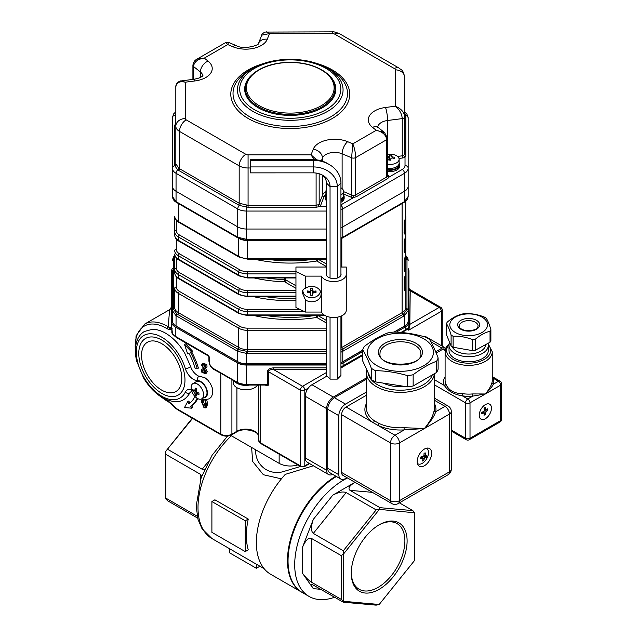 <?xml version="1.0" encoding="UTF-8"?>
<svg xmlns="http://www.w3.org/2000/svg" width="637" height="637" viewBox="0 0 637 637"><rect width="100%" height="100%" fill="white"/><g stroke="black" fill="none" stroke-linecap="round" stroke-linejoin="round"><path stroke-width="0.96" d="M441.337 345.652L441.337 311.31L408.683 330.165L408.229 329.026A1.258 0.725 -0 0 0 408.556 328.7L408.954 325.053A1.258 0.733 0 0 0 409.822 325.754L408.683 330.165L408.556 328.557C408.333 327.816 407.242 328.294 405.267 329.982L405.267 327.004A12.573 7.262 0 0 0 408.954 321.868L408.954 325.053M340.938 366.976L362.724 354.538M408.229 329.026L407.433 328.923L405.005 330.555A1.258 0.725 -120 0 0 405.267 329.982L400.96 332.466M409.32 290.257C409.368 288.887 409.663 289.063 410.212 290.775L409.822 325.754M408.954 289.747A1.258 1.027 -0 0 0 410.212 290.775L439.116 307.464L410.212 324.153A1.258 1.027 -0 0 1 408.954 323.126M266.362 385.059L267.46 384.525L267.46 371.435C267.858 369.269 269.929 368.075 273.687 367.844L273.687 369.595C270.414 369.452 268.639 370.137 268.352 371.65L268.352 384.74C268.193 385.887 267.349 386.086 265.836 385.345L265.342 385.059M266.401 385.059L246.312 385.059L246.312 384.525L267.46 384.525A1.258 0.725 180 0 1 268.352 384.74M222.735 374.349L214.12 369.571A7.365 4.252 60 0 1 212.647 368.473M171.576 307.217L171.576 325.802L172.5 334.083M208.498 356.059L176.369 337.506L171.847 332.992L171.847 329.401L169.514 329.743L167.228 328.796A44.017 25.416 -120 0 0 135.394 350.334M171.56 328.445L172.157 328.302L171.847 329.401A1.569 1.282 51.9 0 1 171.56 328.445L169.896 327.999A1.569 1.155 100.5 0 0 169.514 329.743M172.364 268.591A12.573 7.262 0 0 0 171.576 271.123L171.576 325.802A3.145 2.484 0 0 1 169.896 327.999L168.367 326.892A1.569 0.884 121.4 0 0 167.228 328.796M169.49 402.504A1.569 0.908 -60 0 1 169.163 401.78L176.831 408.779A1.569 0.908 120 0 0 176.895 409.169L169.49 402.504L166.647 400.864A1.569 0.908 -60 0 1 166.321 400.14L169.163 401.78M135.57 354.451L136.031 335.874L144.639 324.082A45.585 26.324 60 0 1 168.367 326.892C169.124 313.786 169.737 308.085 170.198 309.789M171.576 306.716L170.031 309.431M171.576 321.868A12.573 7.262 0 0 0 175.263 327.004L237.418 362.891A12.573 7.262 0 0 0 246.312 365.017L326.415 365.017M408.954 321.868L408.954 271.123A12.573 7.262 0 0 0 408.166 268.591M340.938 363.894A12.573 7.262 0 0 0 343.112 362.891L362.724 351.568M260.676 385.059L260.676 442.946A7.859 4.539 0 0 1 258.375 439.737L258.375 385.059M396.302 332.18L405.267 327.004M202.192 363.886L203.307 363.249L206.842 364.627L207.009 366.864L205.894 367.509L205.735 365.272L202.192 363.886L201.571 365.089L205.464 371.92L205.01 373.266L203.92 373.083L201.467 369.404L201.841 372.263L205.472 373.704L206.109 372.295L202.224 365.359L202.654 364.26L203.721 364.483L205.894 367.509M203.37 364.308L207.224 371.658L206.579 373.067L205.472 373.704M201.467 369.404L202.853 368.815L205.401 372.621M197.271 368.751L195.264 368.727A45.585 26.324 -120 0 0 188.902 353.272L187.636 353.893L184.539 344.513L191.594 351.958L190.535 352.476A48.731 28.139 60 0 1 197.271 368.751L198.378 368.106A48.731 28.139 -120 0 0 191.689 351.911M191.594 351.958L192.7 351.321L185.654 343.876L184.539 344.513M197.128 398.268A48.731 28.139 60 0 1 190.535 406.446L191.594 408.19L192.7 407.545L191.649 405.809A48.731 28.139 -120 0 0 197.773 398.627M189.937 402.998L188.743 401.039L187.636 401.684L188.902 403.762A45.585 26.324 -120 0 0 194.93 396.429M206.699 399.67L207.654 403.93L206.547 407.234L205.44 407.871L206.547 404.575L207.654 403.93M202.144 398.746L201.467 401.636L204.007 407.752L205.44 407.871M204.764 399.598L205.679 404.049L204.883 407.465L204.007 407.377L202.327 402.114L202.885 399.073M206.547 404.575L205.202 399.662M203.625 399.335L203.442 401.469L205.361 406.852M204.007 407.377L205.114 406.732M202.327 402.114L203.442 401.469M206.842 364.627L206.38 364.738M203.792 364.149L204.907 363.512M202.224 365.359L203.33 364.714M204.103 368.393L205.21 367.748M206.109 372.295L207.224 371.658M201.738 369.452L202.853 368.815M203.92 373.083L205.026 372.446M190.535 406.446L191.649 405.809M191.594 408.19L184.539 407.489L187.636 401.684M176.831 326.502L176.831 326.63A12.573 7.262 180 0 1 175.43 325.658M246.965 363.791L246.965 364.109A12.573 7.262 180 0 1 238.071 361.983L238.071 361.848M342.459 361.848L342.459 361.983A12.573 7.262 180 0 1 340.938 362.732M405.1 325.658A12.573 7.262 180 0 1 403.699 326.63L403.699 326.502M342.459 361.983L362.724 350.286M394.207 332.108L403.699 326.63M246.965 364.109L326.415 364.109M176.831 326.63L238.071 361.983M340.938 238.087L342.786 237.235A54.36 31.388 120 0 0 343.478 236.845L403.794 202.025A54.36 31.388 120 0 0 404.479 201.618L408.166 196.483C407.417 198.911 408.843 198.752 404.177 202.327A1.569 0.892 -120.9 0 0 404.479 201.618L404.479 191.275A12.573 7.262 0 0 0 408.166 186.139L408.166 196.483M172.364 186.139A12.573 7.262 0 0 0 176.051 191.275A12.573 7.262 180 0 1 172.364 186.139L172.364 168.168L172.364 196.483L176.051 201.618A54.36 31.388 -120 0 0 176.736 202.025L237.052 236.845A54.36 31.388 -120 0 0 237.744 237.235L246.638 239.361A54.36 44.391 180 0 0 247.618 239.369L247.618 240.499A12.573 7.262 180 0 1 238.724 238.373L178.408 203.545A12.573 7.262 180 0 1 177.771 203.147M172.364 146.677L172.364 195.925M408.166 270.534L408.166 310.569L404.479 315.705A54.36 31.388 120 0 0 403.794 316.095L343.478 350.915A54.36 31.388 120 0 0 342.786 351.321L340.938 352.221M340.938 350.079L403.651 313.961L406.971 309.343L406.987 259.506L405.809 256.193M174.721 256.193L173.543 259.506L173.559 309.343L176.879 313.961L238.612 349.602L247.618 351.52L247.618 353.447A54.36 44.391 180 0 0 246.638 353.455L237.744 351.321A54.36 31.388 -120 0 0 237.052 350.915L176.736 316.095A54.36 31.388 -120 0 0 176.051 315.705L172.364 310.569L172.364 270.534M404.376 230.53A1.569 1.282 -0 0 1 405.809 231.812A12.573 7.262 180 0 1 405.554 233.253C404.941 234.496 404.487 234.352 404.177 232.823L404.177 222.552L405.554 217.846A12.573 7.262 0 0 0 405.809 216.405L405.809 250.628L405.498 237.004A1.569 1.258 -160.7 0 0 405.554 236.661A12.573 7.262 0 0 0 405.809 235.22M405.554 233.253A1.569 1.258 -160.7 0 0 404.376 231.868M404.177 222.552A1.569 0.908 0 0 0 404.376 222.106L405.498 218.188A1.569 1.258 -160.7 0 0 405.554 217.846M404.376 249.346A1.569 1.282 -0 0 1 405.809 250.628A12.573 7.262 180 0 1 405.554 252.069C404.941 253.311 404.487 253.168 404.177 251.639L404.177 241.367L405.554 236.661M405.554 252.069A1.569 1.258 -160.7 0 0 404.376 250.683M405.809 250.628L405.498 255.819A1.569 1.258 -160.7 0 0 405.554 255.485A12.573 7.262 0 0 0 405.809 254.044L405.809 307.512A12.573 7.262 0 0 1 402.122 312.648A1.569 0.908 -120 0 0 402.958 314.375A1.569 0.908 -120 0 1 403.794 316.095M405.498 255.819L404.376 259.737A1.569 0.908 180 0 1 404.177 260.183L405.554 255.485M404.376 268.169A1.569 1.282 180 0 1 405.809 269.443A12.573 7.262 180 0 1 405.554 270.884A1.569 1.258 -160.7 0 0 404.376 269.499M405.554 270.884C404.941 272.126 404.487 271.983 404.177 270.454A1.569 0.908 0 0 0 404.376 270.008L404.376 259.737M405.498 274.643L405.498 274.643A1.569 1.258 -160.7 0 0 405.554 274.3A12.573 7.262 0 0 0 405.809 272.859L404.376 278.552A1.569 0.908 180 0 1 404.177 278.998L405.554 274.3M404.376 286.984A1.569 1.282 180 0 1 405.809 288.258A12.573 7.262 180 0 1 405.554 289.7A1.569 1.258 -160.7 0 0 404.376 288.314M405.554 289.7C404.941 290.942 404.487 290.798 404.177 289.27A1.569 0.908 0 0 0 404.376 288.824L404.376 278.552M295.95 273.894L247.618 273.894A12.573 7.262 180 0 1 238.724 271.768L178.408 236.94L178.408 240.356A12.573 7.262 0 0 1 174.721 235.22L174.721 216.405A12.573 7.262 0 0 0 178.408 221.541L238.724 256.369A12.573 7.262 0 0 0 247.618 258.495L326.415 258.495M174.721 272.859A12.573 7.262 0 0 0 178.408 277.995A1.569 0.908 -60 0 0 178.734 278.711C176.369 277.509 175.04 275.558 174.721 272.859L174.721 254.044A12.573 7.262 0 0 0 178.408 259.171L238.724 293.999A12.573 7.262 0 0 0 247.618 296.125L295.95 296.125M178.655 168.208A1.569 0.971 -53.4 0 1 177.715 169.856L174.721 165.684L174.673 125.593A1.569 1.282 -0 0 0 175.82 124.35L175.82 163.629L178.655 168.208L239.178 203.219L248.072 205.345L316.103 205.345L318.245 204.724A1.569 0.876 -118.2 0 0 319.312 206.667L316.103 207.248L248.072 207.248L239.408 205.48L177.715 169.856A3.145 1.815 120 0 0 176.051 173.304L176.051 191.275L237.744 226.899A12.573 7.262 0 0 0 246.638 229.025L326.415 229.025L246.638 229.025A12.573 7.262 180 0 1 237.744 226.899L237.744 208.928L176.051 173.304A12.573 7.262 180 0 1 172.364 168.168L172.364 117.797A3.145 2.564 180 0 1 175.509 115.225L175.509 123.65A4.714 2.723 180 0 1 175.82 123.467M340.938 209.804A12.573 7.262 180 0 0 342.786 208.928L342.786 226.899A12.573 7.262 180 0 1 340.938 227.775A12.573 7.262 0 0 0 342.786 226.899L404.479 191.275L404.479 173.304L342.786 208.928A3.145 1.815 -120 0 0 340.938 205.329M406.971 309.343A1.569 1.266 180 0 1 408.166 310.569L408.166 320.913A12.573 7.262 180 0 1 404.479 326.048L404.479 315.705A1.569 0.924 -119.1 0 0 403.651 313.961M176.879 313.961A1.569 0.924 119.1 0 0 176.051 315.705L176.051 326.048A12.573 7.262 180 0 1 172.364 320.913L172.364 310.569A1.569 1.266 180 0 1 173.559 309.343M246.615 351.513L246.638 363.791A12.573 7.262 180 0 1 237.744 361.665L237.744 351.321A1.569 0.892 120.9 0 1 238.612 349.602M341.918 349.602A1.569 0.892 -120.9 0 1 342.786 351.321L342.786 361.665A12.573 7.262 180 0 1 340.938 362.549M172.364 309.996A1.569 1.282 180 0 1 173.543 308.754A1.569 1.282 -0 0 0 174.721 307.512L174.721 288.258A1.569 1.282 -0 0 1 176.298 286.976A11.004 6.354 0 0 0 179.515 291.467L239.831 326.295A11.004 6.354 0 0 0 247.618 328.151L326.415 328.151M342.786 361.665L362.724 350.159M393.992 332.1L404.479 326.048M246.638 363.791L326.415 363.791M176.051 326.048L237.744 361.665M404.71 111.786L406.828 113.84L408.166 117.797L408.166 186.139L408.166 135.769M405.809 201.149L405.498 218.188M387.622 174.761L388.291 175.294A4.714 2.723 180 0 1 389.191 176.998L387.519 178.742L356.489 196.658L353.631 197.534L353.567 195.344L355.677 194.946L386.699 177.038L387.622 175.685A3.145 1.815 0 0 0 387.622 175.613L387.622 138.388A3.145 1.815 180 0 1 386.699 139.67C386.086 134.948 382.598 131.835 376.236 130.314L384.525 132.56M402.258 169.458A9.436 5.446 0 0 0 405.021 165.604A3.145 2.564 180 0 1 408.166 168.168A12.573 7.262 180 0 1 404.479 173.304A3.145 1.815 -120 0 0 402.258 169.458L389.191 176.998A1.569 1.282 3.7 0 1 387.622 175.685M405.857 155.428L405.021 157.188A1.569 0.94 58.1 0 1 403.866 155.285L404.71 154.194L404.71 114.915A1.569 1.282 -0 0 0 405.857 116.149L405.857 155.428A1.569 1.282 -0 0 1 404.71 154.194M404.71 112.797L405.857 116.149M174.673 125.593L175.509 123.65A1.569 0.94 58.1 0 0 175.82 123.769M228.54 42.384L227.727 44.574L204.294 58.102C197.733 59.034 194.142 61.829 193.505 66.495A3.145 1.815 180 0 1 192.907 65.428C193.242 62.442 194.572 60.356 196.897 59.185L204.294 58.102L208.028 61.072A22.008 12.708 180 0 1 195.026 80.939L185.256 82.197C179.515 80.939 176.377 82.539 175.82 86.99C175.549 82.826 180.43 80.485 181.163 80.915L185.256 82.197L185.256 118.57A3.145 1.815 0 0 0 186.179 119.852L245.85 154.305A3.145 1.815 0 0 0 248.072 154.839L311.063 154.839L316.756 159.879M180.972 80.947L193.815 79.283A9.436 1.68 -97.4 0 1 195.026 80.939M250.365 167.985L248.072 167.985A12.573 7.262 180 0 1 239.178 165.859L179.507 131.405A12.573 7.262 180 0 1 175.82 126.269L175.82 86.99M314.105 159.688L311.063 154.839L313.253 149.193A22.008 12.708 180 0 1 347.667 141.685L352.802 143.843C354.546 148.031 355.51 152.609 355.677 157.586A3.145 1.815 180 0 1 351.6 157.769L352.802 143.843L376.236 130.314L372.502 127.344A22.008 12.708 180 0 1 385.504 107.478L395.274 106.22C401.015 108.497 404.153 112.032 404.71 116.826A3.145 1.815 180 0 1 402.25 118.601C401.843 113.705 399.518 109.572 395.274 106.22L395.274 69.847A9.436 7.7 -0 0 1 404.71 77.547L404.71 116.826M266.449 31.85L269.467 33.578L267.277 39.223A22.008 12.708 180 0 1 232.863 46.732L227.727 44.574L225.697 42.56L196.897 59.185M395.274 69.847A3.145 1.815 0 0 0 394.351 68.565L334.68 34.111A3.145 1.815 0 0 0 332.458 33.578L269.467 33.578L261.719 35.162L258.503 43.467A9.436 7.517 -158.8 0 1 267.277 39.223M408.166 186.139A12.573 7.262 180 0 1 404.479 191.275L342.786 226.899L342.786 237.235A1.569 0.924 -119.1 0 1 342.443 237.967L340.938 238.684M327.107 73.574A45.585 26.324 180 0 1 335.85 89.076A45.585 26.324 180 0 1 290.265 115.393A45.585 26.324 180 0 1 244.68 89.076A45.585 26.324 180 0 1 253.422 73.574M172.364 196.483C172.786 199.206 174.116 201.157 176.353 202.327A1.569 0.892 120.9 0 1 176.345 202.319A1.569 0.892 120.9 0 1 176.051 201.618L176.051 191.275L237.744 226.899L237.744 237.235A1.569 0.924 119.1 0 0 238.087 237.967C242.171 239.608 245.006 240.292 246.615 240.03L326.415 240.038M327.601 68.27C317.122 62.41 304.701 59.416 290.353 59.297C275.932 59.392 263.463 62.378 252.929 68.27L249.792 70.086A57.242 33.052 0 0 0 249.784 70.086A57.242 33.052 0 0 0 249.792 116.826A57.242 33.052 0 0 0 330.738 116.826A57.242 33.052 0 0 0 330.746 70.086L327.601 68.27A52.799 30.48 180 0 1 327.601 111.379A52.799 30.48 180 0 1 252.929 111.379A52.799 30.48 180 0 1 252.929 68.27A52.799 30.48 180 0 1 253.223 68.103M305.386 288.346C303.339 288.911 302.296 290.321 302.241 292.574L305.386 299.828L305.386 312.058L295.95 307.52L295.95 271.577L305.386 276.116L305.386 288.346A9.436 7.7 180 0 1 315.522 287.056A9.436 7.7 180 0 1 321.104 294.087A9.436 7.7 180 0 1 311.668 301.787A9.436 7.7 180 0 1 305.386 299.828M326.415 267.038L295.95 267.038L295.95 271.577M305.386 276.116L321.502 276.116A12.573 7.262 0 0 0 335.261 281.506A12.573 7.262 0 0 0 346.257 274.3L346.257 267.038L340.938 267.038M326.415 273.512A7.389 4.268 0 0 0 326.287 274.3A7.389 4.268 0 0 0 333.677 278.568A7.389 4.268 0 0 0 341.066 274.3A7.389 4.268 0 0 0 340.938 273.512M346.257 274.3L346.257 310.243A12.573 7.262 0 0 1 335.261 317.441A12.573 7.262 0 0 1 321.502 312.058L321.502 276.116M305.386 312.058L321.502 312.058M330.046 278.019L330.046 186.585A16.809 13.719 -0 0 0 322.943 175.382A16.809 13.719 -0 0 0 313.245 172.858L250.365 172.866L250.365 159.672L313.245 159.672A24.071 19.651 -0 0 1 327.139 163.279L329.233 164.489A27.702 22.613 -0 0 1 340.938 182.954L337.307 186.585L330.046 186.585L326.415 182.954A13.178 10.757 -0 0 0 321.804 174.777M250.365 160.341L313.245 160.341A27.702 22.613 -0 0 1 329.233 164.489M250.365 166.934L313.245 166.934A24.071 19.651 -0 0 1 337.307 186.585L337.307 278.019M326.415 316.167L326.415 375.488L330.046 379.111L337.307 379.111L340.938 375.488L340.938 316.167M340.938 275.088L340.938 182.954M326.415 275.088L326.415 182.954M330.046 379.111L330.046 317.194M337.307 379.111L337.307 317.194M377.08 338.788A33.013 19.062 -0 0 0 372.486 362.413A33.013 19.062 -0 0 0 411.375 370.24A33.013 19.062 -0 0 0 428.359 342.109A33.013 19.062 -0 0 0 377.08 338.788M434.378 403.476A35.529 20.511 180 0 1 435.748 411.709C434.267 416.287 430.501 421.885 424.433 428.51C429.879 421.877 433.128 415.818 434.179 410.324A33.952 19.604 -0 0 0 434.378 408.229L434.378 373.736M391.835 503.58L342.921 475.345A6.29 3.631 -60 0 1 341.623 472.471L390.529 500.706A6.29 3.631 120 0 0 391.835 503.58A6.29 6.29 0 0 0 398.117 503.58L448.137 474.708A6.29 3.631 -120 0 0 449.443 471.826L449.443 414.066A6.29 3.631 -0 0 0 451.283 411.502A6.29 6.29 0 0 0 448.137 406.056A6.29 3.631 120 0 0 445 406.366L435.748 411.709A1.569 1.274 10.6 0 1 434.179 410.324M378.776 423.326A1.569 0.82 115.5 0 1 377.773 425.309L394.972 435.246L404.224 429.903A35.529 20.511 180 0 1 377.773 425.309L373.051 422.586A1.569 0.987 124.9 0 0 374.261 420.723L378.776 423.326A33.952 19.604 -0 0 0 404.057 427.714L424.433 428.51L404.224 429.903L404.057 427.714M366.466 377.9L333.286 397.058A9.436 5.446 120 0 0 326.614 408.612L326.614 470.225A9.436 5.446 120 0 0 328.565 474.541A9.436 5.446 120 0 0 332.721 474.374M328.565 474.541L307.225 462.215A9.436 5.446 -60 0 1 305.274 457.899L326.614 470.225M326.614 408.612L305.274 396.286A9.436 5.446 -60 0 1 311.939 384.74L333.286 397.058M366.466 392.018L345.509 404.121A9.436 5.446 120 0 0 338.844 415.674L338.844 474.716A9.436 5.446 120 0 0 340.795 479.032A9.436 5.446 120 0 0 345.509 478.562L347.006 477.702M340.795 479.032L329.679 472.614A9.436 5.446 -60 0 1 327.729 468.299L338.844 474.716M338.844 415.674L327.729 409.257A9.436 5.446 -60 0 1 334.393 397.703L345.509 404.121M362.724 349.769L362.724 361.02L371.307 379.517A38.355 22.144 -0 0 0 375.448 381.905L407.497 386.866A38.355 22.144 -0 0 0 413.15 385.99L436.608 372.446A38.355 22.144 -0 0 0 438.121 369.181L438.121 357.938A38.355 22.144 180 0 1 436.608 361.195C428.789 364.237 420.969 368.751 413.15 374.747A38.355 22.144 180 0 1 407.497 375.615C396.811 372.486 386.133 370.83 375.448 370.662A38.355 22.144 180 0 1 371.307 368.274C368.449 360.622 365.582 354.459 362.724 349.769A38.355 22.144 180 0 1 364.237 346.504C372.056 340.508 379.875 335.994 387.694 332.96A38.355 22.144 180 0 1 393.348 332.084C404.033 332.259 414.711 333.907 425.397 337.045A38.355 22.144 180 0 1 429.537 339.433C432.396 344.123 435.262 350.286 438.121 357.938M434.378 400.235L445 406.366A6.29 3.631 -120 0 1 449.443 414.066L399.423 442.946A6.29 3.631 -120 0 0 394.972 435.246A6.29 3.631 -60 0 0 390.529 442.946A6.29 3.631 -0 0 0 399.423 442.946L399.423 500.706A6.29 3.631 -0 0 1 390.529 500.706L390.529 442.946L341.623 414.711A6.29 3.631 -60 0 1 346.066 407.003L373.051 422.586A35.529 20.511 180 0 1 366.466 403.476M417.203 461.554A10.216 5.9 120 0 0 419.321 466.236A10.216 5.9 120 0 0 429.545 460.336A10.216 5.9 120 0 0 429.545 448.536A10.216 5.9 120 0 0 421.67 451.275A10.216 5.9 120 0 0 417.203 461.554M341.623 414.711L341.623 472.471M366.466 379.182L334.393 397.703M327.729 409.257L327.729 468.299M362.724 355.422L340.938 367.995M326.988 376.053L311.939 384.74M305.274 396.286L305.274 457.899M366.466 395.227L346.066 407.003M383.291 383.124A26.412 15.248 -0 0 0 405.212 386.508M371.307 379.517L371.307 368.274M375.448 381.905L375.448 370.662M407.497 386.866L407.497 375.615M413.15 385.99L413.15 374.747M436.608 372.446L436.608 361.195M446.465 323.684L446.465 334.664L451.1 346.01A22.797 13.162 0 0 0 453.122 347.253L472.463 350.613A22.797 13.162 0 0 0 475.329 350.215L490.036 342.228A22.797 13.162 0 0 0 490.88 340.596L490.88 329.616C489.343 324.392 487.799 320.61 486.246 318.269A22.797 13.162 0 0 0 484.224 317.027C477.814 314.455 471.372 313.332 464.883 313.675A22.797 13.162 0 0 0 462.016 314.065C457.127 315.259 452.222 317.919 447.317 322.051A22.797 13.162 0 0 0 446.465 323.684C448.002 325.977 449.547 329.759 451.1 335.03A22.797 13.162 0 0 0 453.122 336.272C459.532 335.922 465.973 337.037 472.463 339.625A22.797 13.162 0 0 0 475.329 339.234C480.218 335.11 485.123 332.45 490.036 331.24A22.797 13.162 0 0 0 490.88 329.616M490.036 342.228L490.036 331.24M475.329 350.215L475.329 339.234M472.463 350.613L472.463 339.625M453.122 347.253L453.122 336.272M451.1 346.01L451.1 335.03M455.336 317.099A18.863 10.893 0 0 0 458.481 333.963A18.863 10.893 0 0 0 486.349 328.596A18.863 10.893 0 0 0 478.873 315.633A18.863 10.893 0 0 0 455.336 317.099M492.25 377.239L493.014 378.123A25.154 14.524 180 0 1 493.492 384.143C492.011 386.866 489.296 390.139 485.346 393.977C488.818 389.884 491.016 386.133 491.939 382.71A23.577 13.616 0 0 0 492.25 380.504L492.25 351.751A23.577 13.616 180 0 1 485.346 361.378A23.577 13.616 180 0 1 459.651 364.332A23.577 13.616 180 0 1 445.096 351.751L445.096 380.504A23.577 13.616 0 0 0 445.852 383.936C448.448 390.298 454.07 393.547 462.733 393.674A23.577 13.616 0 0 0 472.503 393.937L485.346 393.977L472.758 396.118L472.503 393.937M451.283 430.023L465.559 438.264A3.145 1.815 120 0 0 466.212 439.697A3.145 3.145 0 0 0 469.358 439.697L500.037 421.989A3.145 1.815 -120 0 0 500.69 420.547L500.69 385.122A3.145 1.815 0 0 0 501.606 383.84A3.145 3.145 0 0 0 500.037 381.117A3.145 1.815 120 0 0 498.46 381.276L493.492 384.143A1.569 1.266 15.9 0 1 491.939 382.71M434.378 384.836L465.559 402.839A3.145 1.815 -60 0 1 467.781 398.985A3.145 1.815 -120 0 1 470.01 402.839L470.01 438.264A3.145 1.815 0 0 1 465.559 438.264L465.559 402.839A3.145 1.815 0 0 0 470.01 402.839L500.69 385.122A3.145 1.815 -120 0 0 498.46 381.276L493.014 378.123A1.569 1.242 -24.3 0 1 492.25 378.067M462.733 393.674L462.335 395.84L467.781 398.985L472.758 396.118A25.154 14.524 180 0 1 462.335 395.84C454.157 394.55 448.153 391.086 444.331 385.449A1.569 1.242 155.7 0 0 445.852 383.936M445.749 348.367A6.29 3.631 120 0 0 445.136 347.85A6.29 3.631 120 0 0 441.998 348.16L435.692 351.799M424.322 336.742A6.29 3.631 -60 0 1 426.241 336.933L445.136 347.85M479.231 415.22A8.647 4.992 120 0 0 481.023 419.178A8.647 4.992 120 0 0 489.67 414.185A8.647 4.992 120 0 0 489.67 404.208A8.647 4.992 120 0 0 483.005 406.517A8.647 4.992 120 0 0 479.231 415.22M445.183 350.509L442.882 349.187L436.202 353.041M442.882 349.187A3.145 1.815 -60 0 1 444.459 349.028L445.367 349.554M449.658 342.475A19.651 11.347 0 0 0 449.021 345.334L449.021 350.469A19.651 11.347 0 0 0 468.673 361.816A19.651 11.347 0 0 0 488.324 350.469L488.324 345.334A19.651 11.347 0 0 0 488.014 343.327M449.021 345.334A19.651 11.347 0 0 0 468.673 356.68A19.651 11.347 0 0 0 488.324 345.334M452.103 346.671A17.135 9.889 0 0 0 470.544 353.981A17.135 9.889 0 0 0 485.792 344.529M234.249 380.998A12.573 7.262 0 0 0 249.545 385.059M233.23 380.408L233.23 382.55A12.573 7.262 0 0 0 240.468 389.127A12.573 7.262 0 0 0 251.129 389.127A12.573 7.262 0 0 0 257.603 385.059M387.622 156.551A15.694 12.668 14.8 0 1 388.586 156.519L389.661 156.057L389.661 159.943L390.027 155.062A15.256 15.073 56.7 0 1 391.898 155.229A15.694 1.935 95 0 0 391.524 156.224L391.524 156.352M391.524 156.224L392.312 156.845A15.694 12.668 14.8 0 1 394.741 157.466A15.256 2.771 119.5 0 1 394.462 158.541A15.694 12.668 -165.2 0 0 392.026 157.92L390.951 158.374A15.694 1.935 95 0 0 390.585 160.19A15.256 6.259 -171.8 0 0 388.721 160.022A15.694 1.935 -85 0 1 389.088 158.215L389.103 160.046L389.088 158.215L388.299 157.594A15.694 12.668 -165.2 0 0 387.622 157.61M394.04 158.414L394.741 157.466M389.661 156.057A15.694 1.935 -85 0 1 390.027 155.062M387.622 154.465A8.807 5.08 180 0 1 391.636 154.281A8.807 5.08 180 0 1 399.112 159.306L399.112 163.263A8.807 5.08 180 0 1 387.622 168.104M399.112 159.306A8.807 5.08 180 0 1 387.622 164.147M387.622 169.45A8.488 4.905 180 0 0 398.698 165.54A33.761 13.855 -171.8 0 0 398.579 165.007M399.112 162.849A9.436 5.446 180 0 1 399.741 164.8L399.741 166.09A9.436 5.446 180 0 1 387.622 171.305M399.741 164.8A9.436 5.446 180 0 1 387.622 170.023M340.938 187.788A8.807 5.08 180 0 1 343.534 191.395L343.534 195.352A8.807 5.08 180 0 1 340.938 198.951M326.415 197.032A8.807 5.08 180 0 1 325.921 195.352L325.921 191.395A8.807 5.08 180 0 1 326.415 189.715M343.534 191.395A8.807 5.08 180 0 1 340.938 194.994M326.415 193.067A8.807 5.08 180 0 1 325.921 191.395M340.938 200.233A8.488 4.905 180 0 0 341.655 199.723A33.761 9.746 -148.5 0 0 341.098 198.855M341.782 198.394A33.761 9.746 31.5 0 1 342.228 199.182L341.233 198.776M326.415 197.892A8.488 4.905 180 0 1 326.24 196.889L326.24 196.698M343.216 196.698L343.216 196.889A8.488 4.905 180 0 1 342.228 199.182M343.534 194.938A9.436 5.446 180 0 1 344.163 196.889L344.163 198.179A9.436 5.446 180 0 1 340.938 202.271M326.415 200.751A9.436 5.446 180 0 1 325.292 198.179L325.292 196.889A9.436 5.446 180 0 1 325.921 194.938M344.163 196.889A9.436 5.446 180 0 1 340.938 200.989M326.415 199.469A9.436 5.446 180 0 1 325.292 196.889M308.674 291.133L307.329 292.487A15.256 6.227 -71.6 0 1 307.329 290.95A15.694 9.061 -0 0 0 309.781 291.236L310.729 290.464L310.729 288.171A15.256 1.401 -0 0 0 312.616 288.171L312.616 290.464L313.555 291.236A15.694 9.061 0 0 0 316.016 290.95A15.256 6.227 71.6 0 1 316.016 292.487A15.694 9.061 180 0 1 313.555 292.773L312.616 293.546L312.616 290.798A3.703 3.36 180 0 1 312.624 290.568M310.721 290.568A3.703 3.36 -0 0 1 310.729 290.798L310.729 293.546L309.781 292.773A15.694 9.061 180 0 1 307.329 292.487M312.616 290.4L310.729 290.4M312.616 288.171L312.616 290.464M310.729 290.464L310.729 288.171M312.616 293.546L312.616 295.265A15.256 13.863 180 0 1 310.729 295.265L310.729 293.546M314.662 291.133L316.016 292.487M320.435 291.236A8.807 7.19 -0 0 1 311.238 297.71A8.807 7.19 -0 0 1 302.87 290.536A8.807 7.19 -0 0 1 302.886 290.082M302.87 290.536L302.87 290.114M423.048 456.61L423.884 455.63A15.694 11.41 -101.5 0 0 424.067 453.202A15.256 0.51 -9.5 0 0 425.333 452.947A15.694 11.41 78.5 0 1 425.158 455.367L425.588 456.092A15.694 5.837 13.5 0 0 426.886 455.551A15.256 14.014 35.3 0 1 426.472 457.247A15.694 5.837 -166.5 0 1 425.174 457.788L424.338 458.775A15.694 11.41 78.5 0 1 423.446 460.79A15.256 9.316 -136.8 0 1 422.18 461.045A15.694 11.41 -101.5 0 0 423.064 459.03L422.634 458.314A15.694 5.837 -166.5 0 1 420.627 458.441A15.256 5.2 -84.8 0 0 421.041 456.737A15.694 5.837 13.5 0 0 423.048 456.61M423.987 454.699L425.588 456.092M423.064 459.03L420.906 457.31M421.009 456.888L421.36 457.454M422.793 459.747L423.446 460.79M423.509 456.355L426.472 457.247M426.161 448.289A8.807 5.08 -60 0 1 426.702 448.536A8.807 5.08 -60 0 1 426.702 458.696A8.807 5.08 -60 0 1 417.904 463.784A8.807 5.08 -60 0 1 417.418 463.433M483.69 411.502L484.359 410.347A15.694 9.061 -120 0 0 484.001 408.142A15.256 3.225 -21.2 0 0 485.338 407.369A15.694 9.061 60 0 1 485.689 409.583L486.357 409.965A15.694 9.061 0 0 0 487.743 408.755A15.256 12.031 24.9 0 1 487.743 410.3A15.694 9.061 180 0 1 486.357 411.502L485.689 412.665A15.694 9.061 60 0 1 485.338 414.464A15.256 12.031 -144.9 0 1 484.001 415.236A15.694 9.061 -120 0 0 484.359 413.429L483.69 413.047A15.694 9.061 180 0 1 481.596 413.843A15.256 3.225 -98.8 0 0 481.596 412.306A15.694 9.061 0 0 0 483.69 411.502L485.689 412.665M484.112 408.667L486.357 409.965M484.359 413.429L482.113 412.131M483.149 411.741L484.16 412.999M484.343 413.222L485.338 414.464M484.287 409.766L485.88 410.013M486.174 410.053L487.743 410.3M194.213 390.712L194.882 390.33A15.694 9.061 -60 0 1 195.233 388.116A15.256 3.225 21.2 0 0 196.57 388.888A15.694 9.061 120 0 0 196.212 391.094L196.881 392.257A15.694 9.061 0 0 0 198.975 393.053A15.256 3.225 98.8 0 0 198.975 394.59A15.694 9.061 180 0 1 196.881 393.793L196.212 394.176A15.694 9.061 120 0 0 196.57 395.983A15.256 12.031 144.9 0 1 195.233 395.211A15.694 9.061 -60 0 1 194.882 393.411L194.213 392.257A15.694 9.061 180 0 1 192.828 391.046A15.256 12.031 -24.9 0 1 192.828 389.502A15.694 9.061 0 0 0 194.213 390.712L196.459 389.414M198.457 392.886L196.212 394.176M196.284 390.513L194.691 390.76M194.404 390.8L192.828 391.046M197.422 392.488L196.411 393.746L198.123 392.758M196.228 393.969L195.233 395.211M192.955 383.585L196.379 381.603A8.807 5.08 60 0 1 205.186 386.691A8.807 5.08 60 0 1 205.186 396.851L201.754 398.834A8.807 5.08 60 0 1 194.97 396.477A8.807 5.08 60 0 1 191.132 387.615A8.807 5.08 60 0 1 192.955 383.585A8.807 5.08 60 0 1 201.754 388.666A8.807 5.08 60 0 1 201.754 398.834M281.419 478.841L263.368 474.732L252.658 461.459L251.615 447.461M245.245 520.795L211.898 501.542L214.908 499.806L248.255 519.059L245.245 520.795L245.245 551.602L248.255 549.858A67.594 39.024 -60 0 1 248.255 519.059M297.79 464.906A15.718 9.077 180 0 1 279.149 463.354L230.626 435.342M334.656 597.211A69.17 39.932 -60 0 1 309.041 596.423A69.17 39.932 -60 0 1 299.207 538.496A69.17 39.932 -60 0 1 347.491 477.981M309.041 596.423L302.368 592.569A69.17 39.932 -60 0 1 291.666 537.485A69.17 39.932 -60 0 1 336.416 476.5M379.19 524.816L379.19 524.816A39.486 22.797 120 0 0 351.274 573.173A39.486 22.797 120 0 0 379.19 589.297A39.486 22.797 120 0 0 407.107 540.932A39.486 22.797 120 0 0 379.19 524.816M379.19 509.624L343.622 553.879L343.622 601.304L379.19 604.481L414.759 560.234L414.759 512.801L379.039 509.345L380.002 507.673L412.84 510.611L399.399 502.848M321.008 589.336L313.308 588.652L302.495 573.26C305.457 577.249 308.419 580.211 311.382 582.154L341.4 599.481L341.4 555.703L343.319 553.776L343.319 550.742L313.308 533.416C310.88 531.162 310.88 526.488 313.308 519.386L332.801 495.14L354.435 482.647C349.315 485.912 347.834 488.483 349.992 490.347L380.002 507.673M343.319 550.742L376.156 509.895L346.138 492.568C342.905 491.326 338.462 492.178 332.801 495.14M341.4 555.703L311.382 538.376C308.419 537.509 305.457 540.479 302.495 547.271L313.308 519.386M379.19 604.481L376.156 605.15L343.319 602.22L312.05 584.392C310.999 584.447 311.413 585.865 313.308 588.652M302.089 592.41A69.17 39.932 -60 0 1 301.811 592.251A69.17 39.932 -60 0 1 291.109 537.166A69.17 39.932 -60 0 1 335.858 476.181M301.811 592.251L270.685 574.279A69.17 39.932 -60 0 1 285.288 474.366L313.38 465.766M192.573 418.398L165.771 451.267L192.27 418.222M167.69 449.34L202.152 469.238L208.49 461.347M197.677 518.128L167.69 500.817L165.771 498.89L165.771 498.078L197.247 516.257M200.225 480.577L200.225 474.199L165.771 454.3L165.771 498.078M255.676 450.208L255.676 449.802L255.676 450.208C255.087 463.72 266.991 475.178 282.064 471.953L300.529 466.491M351.274 572.52A37.909 21.889 120 0 0 359.125 589.249A37.909 21.889 120 0 0 397.034 567.36A37.909 21.889 120 0 0 397.034 523.582A37.909 21.889 120 0 0 378.633 525.143M414.759 512.801L412.84 510.611M343.622 601.304L341.4 599.481M343.319 602.22L343.319 601.4M376.156 509.895L379.039 509.345M165.771 451.267L165.771 454.3M204.588 469.19L202.152 469.238M200.225 474.199L201.674 476.317M211.898 501.542L211.898 532.349L245.245 551.602M256.361 564.191L256.361 568.284L259.904 566.237M229.686 548.791L229.686 552.884L256.361 568.284M308.252 388.148L304.812 390.139L304.812 465.862L309.176 463.346M408.556 328.557A1.258 0.725 0 0 1 408.229 328.891L401.899 332.546M362.724 355.159L340.938 367.74M342.555 366.498A1.258 0.725 -120 0 0 342.849 366.442A1.258 0.725 -120 0 0 343.112 365.869L343.112 362.891M404.71 330.611A1.258 0.725 -120 0 0 405.005 330.555L401.605 332.522M273.687 367.844L326.415 367.844M326.415 369.595L273.687 369.595L302.591 386.285L326.415 372.526M267.46 371.435A1.258 0.725 180 0 1 268.352 371.65L300.369 390.139A3.145 1.815 120 0 1 302.591 386.285A3.145 1.815 60 0 1 304.812 390.139A3.145 1.815 180 0 1 300.369 390.139L300.369 465.862A1.569 0.908 120 0 0 300.696 466.587L304.486 466.587L309.638 463.609M220.768 373.218A1.258 0.725 -60 0 1 220.792 373.425L220.792 434.155A1.569 0.908 120 0 0 221.119 434.872C224.606 436.568 228.094 436.568 231.581 434.872L236.582 431.99C243.995 426.941 259.761 431.647 258.375 436.401L258.375 436.401A12.573 7.262 180 0 0 250.612 429.696A12.573 7.262 180 0 0 236.908 431.265A1.569 0.908 60 0 1 236.582 431.99M209.127 362.373A7.365 4.252 60 0 1 208.912 360.558L208.912 356.776M175.82 336.877A1.258 0.725 -60 0 1 175.525 336.822A1.258 0.725 -60 0 1 175.263 336.248A12.573 7.262 -0 0 1 172.157 333.286A1.258 0.725 0 0 0 171.847 332.992M162.865 397.918A44.017 25.416 -120 0 0 166.321 400.14M221.119 434.872L177.158 409.495A1.569 0.908 120 0 1 176.895 409.169A12.485 7.206 180 0 1 174.005 406.557M208.227 355.589A1.258 0.725 -60 0 1 207.933 355.534A1.258 0.725 -60 0 1 207.678 354.96L175.263 336.248L175.263 327.004M209.183 357.246A1.258 0.725 0 0 0 209.087 357.524A1.258 0.725 0 0 0 209.454 358.042A2.516 1.449 -120 0 0 207.678 354.96M209.183 361.354A1.258 0.725 0 0 0 209.087 361.633A1.258 0.725 0 0 0 209.454 362.15A5.032 2.906 -120 0 0 213.013 368.305L237.418 382.399A12.573 7.262 0 0 0 246.312 384.525L246.312 365.017M209.454 358.042L209.454 362.15M213.562 368.942A1.258 0.725 -60 0 1 213.268 368.887A1.258 0.725 -60 0 1 213.013 368.305M246.312 384.828L237.681 382.98A1.258 0.725 -60 0 1 237.418 382.399L237.418 362.891M440.685 307.305A3.145 3.145 0 0 1 442.261 310.028A3.145 1.815 180 0 1 441.337 311.31A3.145 1.815 60 0 0 439.116 307.464A3.145 1.815 -60 0 1 440.685 307.305L409.583 289.349L408.954 288.258M258.375 439.737L261.003 443.671A1.569 0.908 120 0 1 260.676 442.946L300.369 465.862A3.145 1.815 0 0 0 304.812 465.862A1.569 0.908 60 0 1 304.486 466.587M176.831 408.779L220.792 434.155A7.859 4.539 0 0 0 231.908 434.155A1.569 0.908 60 0 1 231.581 434.872M231.908 379.644L231.908 434.155L236.908 431.265L236.908 387.686M185.327 368.536A3.145 0.94 -17.2 0 0 188.767 367.804A3.145 0.94 -17.2 0 0 190.551 366.323C192.772 373.919 200.129 377.295 199.763 376.196A3.145 2.452 87.9 0 0 197.653 380.623A12.573 7.262 60 0 1 185.327 368.536A36.158 20.878 -120 0 0 146.199 334.401A36.158 20.878 -120 0 0 146.199 381.03A36.158 20.878 -120 0 0 185.327 392.073A12.573 7.262 60 0 1 191.355 389.685M203.49 397.83A9.436 5.446 -120 0 0 206.778 389.318A9.436 5.446 -120 0 0 197.653 380.623M161.878 340.086A32.678 18.863 60 0 1 181.887 391.659A32.678 18.863 60 0 1 141.868 368.552A32.678 18.863 60 0 1 161.878 340.086M161.679 343.646A28.458 16.435 -120 0 0 144.249 368.441A28.458 16.435 -120 0 0 179.101 388.562A28.458 16.435 -120 0 0 161.679 343.646M185.327 392.073A3.145 2.389 25.7 0 0 190.383 392.161C184.794 401.493 177.842 404.917 163.128 398.069C155.484 393.698 148.962 386.985 143.556 377.932L136.668 361.044C134.765 352.962 134.988 345.931 137.313 339.951C138.85 336.209 141.207 333.382 144.4 331.479L152.283 329.337C156.495 329.297 160.803 330.507 165.206 332.976C172.85 337.387 179.363 344.131 184.746 353.201L190.551 366.323M404.153 202.335A1.569 0.892 -120.9 0 0 404.177 202.319L343.152 237.569A1.569 0.908 -120 0 0 343.152 237.569A1.569 0.908 -120 0 0 343.478 236.845M247.618 239.369L326.415 239.369M403.476 202.741A1.569 0.908 -120 0 0 403.794 202.025M326.415 211.054L246.638 211.054L246.615 240.03M237.052 236.845A1.569 0.908 120 0 0 237.37 237.561A1.569 0.908 120 0 0 237.402 237.577M176.736 202.025A1.569 0.908 120 0 0 177.054 202.741L238.087 237.967M343.478 350.915A1.569 0.908 -120 0 0 342.642 349.195A1.569 0.908 -120 0 1 341.806 347.468L402.122 312.648L402.122 203.545L341.806 238.373A1.569 0.908 60 0 1 341.806 238.294M326.415 353.447L247.618 353.447M174.721 307.512A12.573 7.262 0 0 0 178.408 312.648L238.724 347.468A12.573 7.262 0 0 0 247.618 349.594L247.618 351.52L326.415 351.52M408.166 309.996A1.569 1.282 180 0 0 406.987 308.754A1.569 1.282 -0 0 1 405.809 307.512M326.415 330.348L247.618 330.348A12.573 7.262 180 0 1 238.724 328.214L238.724 347.468A1.569 0.908 -60 0 1 237.888 349.195A1.569 0.908 120 0 0 237.052 350.915M408.166 260.748A1.569 1.282 180 0 0 406.987 259.506A1.569 1.282 -0 0 1 405.809 258.264M239.831 326.295A1.569 0.908 -60 0 0 238.724 328.214L178.408 293.394L178.408 312.648A1.569 0.908 -60 0 1 177.572 314.375A1.569 0.908 120 0 0 176.736 316.095M405.809 255.533L407.823 258.343L408.166 260.199A1.569 1.298 180 0 0 406.971 258.933M174.721 258.264A1.569 1.282 -0 0 1 173.543 259.506A1.569 1.282 180 0 0 172.364 260.748M173.559 258.933A1.569 1.298 180 0 0 172.364 260.199L173.495 256.87L174.721 255.533M341.806 267.038L341.806 238.373A12.573 7.262 180 0 1 340.938 238.827M402.759 203.147A12.573 7.262 180 0 1 402.122 203.545A1.569 0.908 60 0 1 402.122 203.514M326.415 240.499L247.618 240.499L247.618 259.155L239.05 257.085A1.569 0.908 -60 0 1 238.724 256.369L238.724 238.373A1.569 0.908 -60 0 0 238.724 238.294M178.408 203.514A1.569 0.908 -60 0 1 178.408 203.545L178.408 221.541A1.569 0.908 -60 0 0 178.734 222.257C176.369 221.063 175.04 219.104 174.721 216.405M340.938 347.929A12.573 7.262 0 0 0 341.806 347.468L341.806 315.777M247.618 328.151L247.618 349.594L326.415 349.594M404.033 232.33L404.376 232.37A1.569 0.908 180 0 1 404.177 232.823M404.033 251.145L404.376 251.193A1.569 0.908 180 0 1 404.177 251.639M404.177 241.367A1.569 0.908 0 0 0 404.376 240.921L405.498 237.004M404.177 270.454L404.177 260.183M404.177 289.27L404.177 278.998M179.515 235.021A1.569 0.908 -60 0 0 178.408 236.94A12.573 7.262 180 0 1 174.721 231.812A1.569 1.282 -0 0 1 176.298 230.53A11.004 6.354 0 0 0 179.515 235.021L239.831 269.841A11.004 6.354 0 0 0 247.618 271.704L295.95 271.704M176.298 219.924L176.298 230.53M174.721 235.22C175.04 237.927 176.369 239.878 178.734 241.081A1.569 0.908 120 0 1 178.408 240.356L238.724 275.184L238.724 271.768A1.569 0.908 -60 0 1 239.831 269.841M326.415 266.569L316.772 260.995L316.358 259.155M254.203 259.155A99.038 57.179 180 0 0 316.772 260.995A1.569 0.908 120 0 0 317.879 259.155M178.734 241.081L239.05 275.901A1.569 0.908 120 0 1 238.724 275.184A12.573 7.262 0 0 0 247.618 277.31L247.618 271.704M318.03 259.155L326.415 263.997M295.95 277.31L247.618 277.31L247.618 277.971L295.95 277.971M179.515 253.837L239.831 288.657A11.004 6.354 0 0 0 247.618 290.52L247.618 292.709A12.573 7.262 180 0 1 238.724 290.583L178.408 255.763A12.573 7.262 180 0 1 174.721 250.628A1.569 1.282 180 0 1 176.298 249.346A11.004 6.354 0 0 0 179.515 253.837A1.569 0.908 120 0 0 178.408 255.763L178.408 259.171A1.569 0.908 -60 0 0 178.734 259.896C176.369 258.694 175.04 256.743 174.721 254.044M295.95 292.709L247.618 292.709L247.618 296.786L239.05 294.716A1.569 0.908 -60 0 1 238.724 293.999L238.724 290.583A1.569 0.908 120 0 1 239.831 288.657M247.618 290.52L295.95 290.52M285.766 277.971L285.766 279.882L295.95 285.758M295.95 288.33L284.651 281.809A99.038 57.179 180 0 1 254.203 277.971M266.258 277.971A97.461 56.271 0 0 0 284.747 279.619A1.569 0.908 0 0 1 285.766 279.882A1.569 0.908 -60 0 1 284.651 281.809L284.747 277.971M176.298 238.74L176.298 249.346M304.287 311.525L247.618 311.525A12.573 7.262 180 0 1 238.724 309.399L178.408 274.579A12.573 7.262 180 0 1 174.721 269.443A1.569 1.282 -0 0 1 176.298 268.161A11.004 6.354 0 0 0 179.515 272.652L239.831 307.472A11.004 6.354 0 0 0 247.618 309.335L299.732 309.335M176.298 257.555L176.298 268.161M178.734 278.711L239.05 313.531A1.569 0.908 -60 0 1 238.724 312.815L178.408 277.995L178.408 274.579A1.569 0.908 -60 0 1 179.515 272.652M239.05 313.531L247.618 315.61L247.618 314.941A12.573 7.262 0 0 1 238.724 312.815L238.724 309.399A1.569 0.908 -60 0 1 239.831 307.472M324.098 314.941L247.618 314.941L247.618 309.335M176.298 276.37L176.298 286.976M174.721 288.258A12.573 7.262 180 0 0 178.408 293.394A1.569 0.908 -60 0 1 179.515 291.467M326.415 323.015L316.772 317.449L316.358 315.61M254.203 315.61A99.038 57.179 180 0 0 316.772 317.449A1.569 0.908 120 0 0 317.879 315.61M318.03 315.61L326.415 320.451M223.985 248.39A99.038 57.179 180 0 1 216.676 244.17M295.95 300.616A99.038 57.179 180 0 1 254.203 296.786M223.985 286.021A99.038 57.179 180 0 1 216.676 281.801M223.985 304.836A99.038 57.179 180 0 1 216.676 300.616M223.985 267.206A99.038 57.179 180 0 1 216.676 262.985M266.258 315.61A97.461 56.271 0 0 0 314.272 315.61M266.258 296.786A97.461 56.271 0 0 0 295.95 298.427M266.258 259.155A97.461 56.271 0 0 0 314.272 259.155M343.534 191.61L351.6 194.994A3.145 1.815 0 0 0 353.567 195.344M340.938 204.859L353.631 197.534A4.714 2.723 180 0 1 350.676 197.016A1.569 0.756 112.8 0 0 351.6 194.994L351.6 157.769L342.117 153.796A9.436 4.531 -67.2 0 1 347.667 141.685M350.676 197.016L343.534 194.014M319.169 173.742L319.169 203.784L322.457 195.304A12.573 7.262 180 0 1 325.921 191.705M325.921 194.365A11.004 6.354 0 0 0 323.986 196.785L320.706 205.265A4.714 2.723 180 0 1 319.312 206.667L326.415 206.667M322.457 175.263L322.457 195.304A1.569 1.25 -158.8 0 0 323.986 196.785M356.489 196.658A1.569 0.908 60 0 1 355.677 194.946L355.677 157.586L386.699 139.67L386.699 177.038A1.569 0.908 60 0 0 387.519 178.742M318.245 204.724A3.145 1.815 0 0 0 319.169 203.784A1.569 1.25 -158.8 0 0 320.706 205.265M316.103 173.065L316.103 207.248M388.291 175.294A1.569 1.035 -51.5 0 1 387.622 175.382M248.072 154.839L248.072 207.248M246.798 205.289L246.638 211.054A12.573 7.262 180 0 1 237.744 208.928A3.145 1.815 120 0 1 239.408 205.48A1.569 0.836 -66.1 0 0 240.125 203.697M405.021 165.604L405.021 157.188A4.714 2.723 180 0 1 402.592 157.992L398.985 158.454M397.568 156.423L402.25 155.818L402.25 118.601L387.567 120.497A9.436 1.68 -97.4 0 0 385.504 107.478M402.592 157.992L402.25 155.818A3.145 1.815 0 0 0 403.866 155.285M245.85 154.305A9.436 5.446 -60 0 0 239.178 165.859L239.178 203.219A1.569 0.908 -60 0 1 238.365 204.923M186.179 119.852A9.436 5.446 -60 0 0 179.507 131.405L179.507 168.765A1.569 0.908 -60 0 1 178.694 170.477M175.884 164.354A1.569 1.298 -10.4 0 1 174.721 165.684A3.145 2.564 180 0 0 172.364 168.168M408.166 117.797A3.145 2.564 180 0 0 405.809 115.313A1.569 1.25 -9.6 0 1 404.71 114.517M175.82 163.629A1.569 1.282 -0 0 1 174.673 164.872M175.82 113.832A9.436 5.446 0 0 0 175.509 115.225M175.82 126.269A9.436 7.7 -0 0 1 185.256 118.57M208.028 61.072A9.436 6.227 128.5 0 0 200.4 71.973L193.505 66.495L193.505 79.322M192.907 65.428L192.907 79.402M342.117 188.632L342.117 153.796A12.573 7.262 0 0 0 322.457 158.087A9.436 7.517 -158.8 0 0 313.253 149.193M322.457 161.169L322.457 158.087L321.39 160.835M232.863 46.732A9.436 4.531 -67.2 0 1 236.518 45.737L228.516 42.376L225.697 42.56M332.458 33.578L332.458 31.85L264.992 32.073C262.707 33.339 261.616 34.366 261.719 35.162M334.68 34.111A9.436 5.446 -60 0 1 339.402 33.65C335.213 32.033 332.896 31.436 332.458 31.85M387.622 138.388L384.533 132.56L378.37 127.663A9.436 6.227 128.5 0 0 372.502 127.344M394.351 68.565A9.436 5.446 -60 0 1 399.073 68.095L339.402 33.65M387.567 137.528L387.567 120.497A12.573 7.262 0 0 0 377.757 127.097M326.025 109.723A50.578 29.198 0 0 0 303.355 60.873A50.578 29.198 0 0 0 241.415 96.633A50.578 29.198 0 0 0 326.025 109.723M317.314 63.636A59.464 34.334 180 0 1 332.315 118.482A59.464 34.334 180 0 1 242.171 114.405A59.464 34.334 180 0 1 263.208 63.636M202.773 75.755A12.573 7.262 0 0 0 200.4 71.973L200.4 77.419M313.245 172.858L313.245 159.672M384.859 343.279A22.008 12.708 180 0 1 421.678 348.972A22.008 12.708 180 0 1 394.725 364.539A22.008 12.708 180 0 1 384.859 343.279M434.338 373.76A33.952 19.604 180 0 1 399.598 392.4A33.952 19.604 180 0 1 366.466 372.804L366.466 408.229A33.952 19.604 -0 0 0 374.261 420.723M398.117 503.58A6.29 3.631 -120 0 0 399.423 500.706L449.443 471.826A6.29 3.631 -0 0 0 451.283 469.262L451.283 411.502M368.09 372.581A32.383 18.696 -0 0 0 398.348 390.178A32.383 18.696 -0 0 0 432.252 374.962M385.974 345.206A20.44 11.8 -0 0 0 379.986 353.551C377.773 367.676 423.072 367.676 420.858 353.551A20.44 11.8 -0 0 0 408.245 342.65A20.44 11.8 -0 0 0 385.974 345.206M460.893 320.307A11.004 6.354 180 0 1 479.303 323.15A11.004 6.354 180 0 1 465.822 330.929A11.004 6.354 180 0 1 460.893 320.307M434.378 379.7L444.331 385.449A25.154 14.524 180 0 1 445.096 376.73M441.998 348.16L430.867 341.735M469.358 439.697A3.145 1.815 -120 0 0 470.01 438.264L500.69 420.547A3.145 1.815 0 0 0 501.606 419.265L501.606 383.84M449.053 344.713A22.008 12.708 0 0 0 468.673 363.178A22.008 12.708 0 0 0 488.292 344.713M462 322.226A9.436 5.446 0 0 0 459.237 326.08C459.914 327.163 458.186 328.103 464.914 330.444C480.258 330.969 477.32 326.351 478.108 326.08A9.436 5.446 0 0 0 472.28 321.048A9.436 5.446 0 0 0 462 322.226M392.312 156.845L392.312 157.976M388.586 157.626L388.586 156.519M309.781 292.773L309.781 291.236M313.555 291.236L313.555 292.773M424.338 458.775L421.009 456.856M423.103 456.594L425.174 457.788M484.359 410.347L486.357 411.502M194.213 392.257L196.212 391.094M196.881 392.257L194.882 393.411M256.647 71.527A43.857 25.321 0 0 0 282.677 112.733A43.857 25.321 0 0 0 331.471 79.115A43.857 25.321 0 0 0 256.647 71.527M333.971 96.561A44.805 25.87 0 0 0 335.07 90.868L335.07 88.559A44.805 25.87 180 0 1 290.265 114.429A44.805 25.87 180 0 1 245.46 88.559L245.46 90.868A44.805 25.87 0 0 0 246.559 96.561M231.358 435.764A67.594 39.024 120 0 0 223.205 444.451A67.594 39.024 120 0 0 212.002 538.583L202.017 528.694L198.043 519.489L196.172 506.168L201.125 477.869L212.065 455.288L227.576 436.09M279.149 454.141L279.149 463.354M349.992 490.347L372.366 492.345M313.308 533.416L346.138 492.568M311.382 582.154L311.382 538.376M302.495 573.26L302.495 547.271M354.435 482.647L355.772 482.766M362.724 354.968L340.938 367.43M166.647 400.864L159.393 395.712M172.404 333.939L175.525 336.822L207.933 355.534L209.087 357.524L209.087 361.633C209.31 364.73 210.704 367.143 213.268 368.887L237.681 382.98M261.003 443.671L300.696 466.587M177.158 409.495L173.638 405.873M442.261 310.028L442.261 346.186M170.007 309.439L144.639 324.082M202.017 398.682L205.225 399.662L209.334 398.818L211.428 396.827L212.702 393.443L212.161 387.599L210.417 383.609L207.837 380.138L205.321 377.988L199.763 376.196M191.801 391.261L190.383 392.161M343.152 237.561L342.443 237.967M176.345 202.319L177.062 202.741M404.376 222.106L404.376 232.37M404.376 240.921L404.376 251.193M178.734 222.257L239.05 257.085M247.618 259.155L326.415 259.155M239.05 275.901L247.618 277.971M178.734 259.896L239.05 294.716M247.618 296.786L295.95 296.786M247.618 315.61L325.204 315.61M175.82 111.786L173.702 113.84L172.364 117.797M378.37 127.663L377.598 126.882L377.733 127.583M404.71 77.547C403.062 68.772 401.015 70.094 399.073 68.095M252.929 68.27L249.784 70.086M258.487 43.515L258.511 43.451C259.912 44.885 244.003 50.108 236.518 45.737M202.797 76.241L202.932 75.54L202.112 76.36C201.722 76.504 201.021 77.969 193.815 79.283M448.137 406.056L434.378 398.109M448.137 474.708A6.29 6.29 0 0 0 451.283 469.262M366.824 369.85L366.466 372.804M466.212 439.697L451.283 431.082M500.037 421.989A3.145 3.145 0 0 0 501.606 419.265M500.037 381.117L492.25 376.626M449.26 343.574L446.505 346.831L445.096 351.751M492.25 351.751L488.085 343.574M240.468 389.127A20.44 20.44 0 0 0 251.129 389.127M423.931 455.256L425.341 456.068M420.938 457.207L422.928 458.361M426.702 448.536L426.241 448.265M417.904 463.784L417.434 463.513M484.176 409.026L485.92 410.029M482.456 412.012L484.192 413.015M196.395 389.772L194.651 390.776M335.07 88.559C334.321 77.969 326.192 70.166 310.673 65.165C302.933 62.888 294.748 61.972 286.117 62.41C274.085 63.151 264.084 66.192 256.114 71.519C249.163 76.392 245.611 82.069 245.46 88.559M264.14 568.682L212.002 538.583"/></g></svg>
